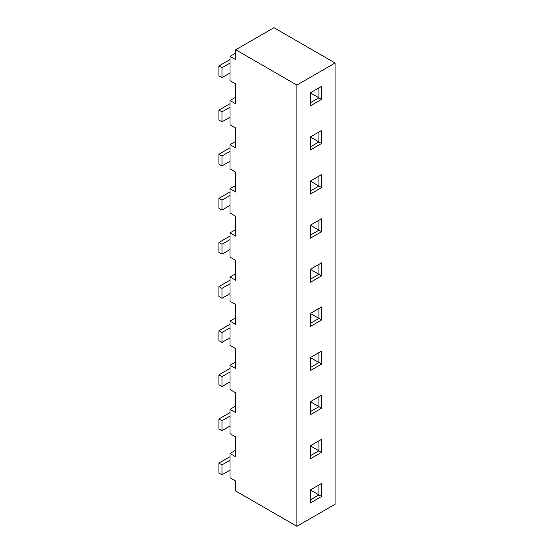 <?xml version="1.0" encoding="UTF-8"?>
<svg xmlns="http://www.w3.org/2000/svg" width="554" height="554" viewBox="0 0 554 554"><rect width="100%" height="100%" fill="white"/><g stroke="black" fill="none" stroke-linecap="round" stroke-linejoin="round"><path stroke-width="0.83" d="M221.974 474.785L230 470.152L221.974 474.785L221.974 464.854L221.974 474.785L218.92 473.019L218.92 463.096L218.92 473.019L221.974 474.785M230 460.222L221.974 464.854L218.92 463.096L230 456.697L218.92 463.096L221.974 464.854L230 460.222M221.974 430.659L230 426.026L221.974 430.659L221.974 420.735L221.974 430.659L218.92 428.9L218.92 418.969L218.92 428.9L221.974 430.659M230 416.102L221.974 420.735L218.92 418.969L230 412.571L218.92 418.969L221.974 420.735L230 416.102M221.974 386.54L230 381.907L221.974 386.54L221.974 376.609L221.974 386.54L218.92 384.774L218.92 374.843L218.92 384.774L221.974 386.54M230 371.976L221.974 376.609L218.92 374.843L230 368.445L218.92 374.843L221.974 376.609L230 371.976M221.974 342.414L230 337.781L221.974 342.414L221.974 332.483L221.974 342.414L218.92 340.648L218.92 330.724L218.92 340.648L221.974 342.414M230 327.85L221.974 332.483L218.92 330.724L230 324.325L218.92 330.724L221.974 332.483L230 327.85M221.974 298.287L230 293.655L221.974 298.287L221.974 288.364L221.974 298.287L218.92 296.522L218.92 286.598L218.92 296.522L221.974 298.287M230 283.731L221.974 288.364L218.92 286.598L230 280.199L218.92 286.598L221.974 288.364L230 283.731M221.974 254.168L230 249.535L221.974 254.168L221.974 244.238L221.974 254.168L218.92 252.402L218.92 242.472L218.92 252.402L221.974 254.168M230 239.605L221.974 244.238L218.92 242.472L230 236.073L218.92 242.472L221.974 244.238L230 239.605M221.974 210.042L230 205.409L221.974 210.042L221.974 200.112L221.974 210.042L218.92 208.276L218.92 198.346L218.92 208.276L221.974 210.042M230 195.479L221.974 200.112L218.92 198.346L230 191.954L218.92 198.346L221.974 200.112L230 195.479M221.974 165.916L230 161.283L221.974 165.916L221.974 155.993L221.974 165.916L218.92 164.15L218.92 154.227L218.92 164.15L221.974 165.916M230 151.36L221.974 155.993L218.92 154.227L230 147.828L218.92 154.227L221.974 155.993L230 151.36M221.974 121.797L230 117.164L221.974 121.797L221.974 111.866L221.974 121.797L218.92 120.031L218.92 110.101L218.92 120.031L221.974 121.797M230 107.234L221.974 111.866L218.92 110.101L230 103.702L218.92 110.101L221.974 111.866L230 107.234M221.974 77.671L230 73.038L221.974 77.671L221.974 67.74L221.974 77.671L218.92 75.905L218.92 65.974L218.92 75.905L221.974 77.671M230 63.108L221.974 67.74L218.92 65.974L230 59.583L218.92 65.974L221.974 67.74L230 63.108M273.946 27.7L335.08 62.997L335.08 504.237L296.868 526.3L296.868 85.06L235.734 49.763L235.734 59.687L230 56.383L230 80.649L235.734 83.959L235.734 103.813L230 100.503L230 124.775L235.734 128.085L235.734 147.939L230 144.629L230 168.894L235.734 172.204L235.734 192.065L230 188.755L230 213.02L235.734 216.33L235.734 236.184L230 232.874L230 257.146L235.734 260.456L235.734 280.31L230 277L230 301.265L235.734 304.575L235.734 324.436L230 321.126L230 345.391L235.734 348.701L235.734 368.555L230 365.245L230 389.517L235.734 392.828L235.734 412.682L230 409.371L230 433.644L235.734 436.947L235.734 456.808L230 453.497L230 477.763L235.734 481.073L235.734 491.003L296.868 526.3L235.734 491.003L235.734 481.073L230 477.763L230 453.497L235.734 456.808L235.734 436.947L230 433.644L230 409.371L235.734 412.682L235.734 392.828L230 389.517L230 365.245L235.734 368.555L235.734 348.701L230 345.391L230 321.126L235.734 324.436L235.734 304.575L230 301.265L230 277L235.734 280.31L235.734 260.456L230 257.146L230 232.874L235.734 236.184L235.734 216.33L230 213.02L230 188.755L235.734 192.065L235.734 172.204L230 168.894L230 144.629L235.734 147.939L235.734 128.085L230 124.775L230 100.503L235.734 103.813L235.734 83.959L230 80.649L230 56.383L235.734 53.073L230 56.383L235.734 59.687L235.734 49.763L296.868 85.06L335.08 62.997L273.946 27.7L235.734 49.763L273.946 27.7M235.734 97.192L230 100.503L235.734 97.192M235.734 141.318L230 144.629L235.734 141.318M235.734 185.445L230 188.755L235.734 185.445M235.734 229.564L230 232.874L235.734 229.564M235.734 273.69L230 277L235.734 273.69M235.734 317.816L230 321.126L235.734 317.816M235.734 361.942L230 365.245L235.734 361.942M235.734 450.187L230 453.497L235.734 450.187M235.734 406.061L230 409.371L235.734 406.061M335.08 504.237L335.08 62.997L296.868 85.06L296.868 526.3L335.08 504.237M321.611 483.448L321.611 496.46L310.337 502.97L310.337 489.951L321.611 483.448L310.337 489.951L318.938 484.992L318.938 494.916L310.337 489.951L318.938 494.916L310.337 499.881L318.938 494.916L321.611 496.46L321.611 483.448L318.938 484.992L321.611 483.448M321.611 439.322L321.611 452.334L310.337 458.844L310.337 445.831L321.611 439.322L310.337 445.831L318.938 440.866L318.938 450.79L310.337 445.831L318.938 450.79L310.337 455.755L318.938 450.79L321.611 452.334L321.611 439.322L318.938 440.866L321.611 439.322M321.611 395.196L321.611 408.215L310.337 414.724L310.337 401.705L321.611 395.196L310.337 401.705L318.938 396.74L318.938 406.671L310.337 401.705L318.938 406.671L310.337 411.636L318.938 406.671L321.611 408.215L321.611 395.196L318.938 396.74L321.611 395.196M321.611 351.07L321.611 364.089L310.337 370.598L310.337 357.579L321.611 351.07L310.337 357.579L318.938 352.614L318.938 362.545L310.337 357.579L318.938 362.545L310.337 367.51L318.938 362.545L321.611 364.089L321.611 351.07L318.938 352.614L321.611 351.07M321.611 306.951L321.611 319.963L310.337 326.472L310.337 313.46L321.611 306.951L310.337 313.46L318.938 308.495L318.938 318.418L310.337 313.46L318.938 318.418L310.337 323.384L318.938 318.418L321.611 319.963L321.611 306.951L318.938 308.495L321.611 306.951M321.611 262.825L321.611 275.844L310.337 282.353L310.337 269.334L321.611 262.825L310.337 269.334L318.938 264.369L318.938 274.299L310.337 269.334L318.938 274.299L310.337 279.264L318.938 274.299L321.611 275.844L321.611 262.825L318.938 264.369L321.611 262.825M321.611 218.698L321.611 231.717L310.337 238.227L310.337 225.208L321.611 218.698L310.337 225.208L318.938 220.243L318.938 230.173L310.337 225.208L318.938 230.173L310.337 235.138L318.938 230.173L321.611 231.717L321.611 218.698L318.938 220.243L321.611 218.698M321.611 174.579L321.611 187.591L310.337 194.101L310.337 181.082L321.611 174.579L310.337 181.082L318.938 176.124L318.938 186.047L310.337 181.089L318.938 186.047L310.337 191.012L318.938 186.047L321.611 187.591L321.611 174.579L318.938 176.124L321.611 174.579M321.611 130.453L321.611 143.472L310.337 149.975L310.337 136.963L321.611 130.453L310.337 136.963L318.938 131.997L318.938 141.928L310.337 136.963L318.938 141.928L310.337 146.886L318.938 141.928L321.611 143.472L321.611 130.453L318.938 131.997L321.611 130.453M321.611 86.327L321.611 99.346L310.337 105.856L310.337 92.837L321.611 86.327L310.337 92.837L318.938 87.871L318.938 97.802L310.337 92.837L318.938 97.802L310.337 102.767L318.938 97.802L321.611 99.346L321.611 86.327L318.938 87.871L321.611 86.327M310.337 489.951L318.938 484.992L318.938 494.916L321.611 496.46L310.337 502.97L310.337 489.951M310.337 445.831L318.938 440.866L318.938 450.79L321.611 452.334L310.337 458.844L310.337 445.831M310.337 401.705L318.938 396.74L318.938 406.671L321.611 408.215L310.337 414.724L310.337 401.705M310.337 357.579L318.938 352.614L318.938 362.545L321.611 364.089L310.337 370.598L310.337 357.579M310.337 313.46L318.938 308.495L318.938 318.418L321.611 319.963L310.337 326.472L310.337 313.46M310.337 269.334L318.938 264.369L318.938 274.299L321.611 275.844L310.337 282.353L310.337 269.334M310.337 225.208L318.938 220.243L318.938 230.173L321.611 231.717L310.337 238.227L310.337 225.208M310.337 181.082L318.938 176.124L318.938 186.047L321.611 187.591L310.337 194.101L310.337 181.082M310.337 136.963L318.938 131.997L318.938 141.928L321.611 143.472L310.337 149.975L310.337 136.963M310.337 92.837L318.938 87.871L318.938 97.802L321.611 99.346L310.337 105.856L310.337 92.837"/></g></svg>
